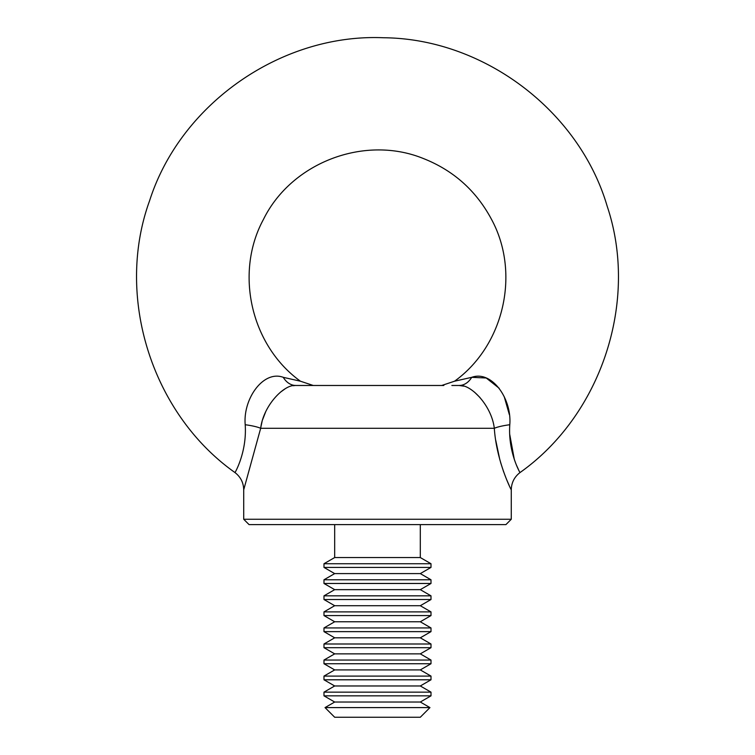 <?xml version="1.0" encoding="UTF-8"?>
<svg xmlns="http://www.w3.org/2000/svg" width="755" height="755" viewBox="0 0 755 755"><rect width="100%" height="100%" fill="white"/><g stroke="black" fill="none" stroke-linecap="round" stroke-linejoin="round"><path stroke-width="1.13" d="M377.491 679.793L431.001 679.793L431.001 676.093L323.98 676.093L323.98 679.793L377.491 679.793M377.491 663.739L431.001 663.739L431.001 660.049L323.98 660.049L323.98 663.739L377.491 663.739M377.491 647.686L431.001 647.686L431.001 643.996L323.98 643.996L323.98 647.686L377.491 647.686M377.491 631.633L431.001 631.633L431.001 627.943L323.98 627.943L323.98 631.633L377.491 631.633M377.491 615.58L431.001 615.58L431.001 611.89L323.98 611.89L323.98 615.58L377.491 615.58M377.491 599.527L431.001 599.527L431.001 595.837L323.98 595.837L323.98 599.527L377.491 599.527M377.491 583.473L431.001 583.473L431.001 579.783L323.98 579.783L323.98 583.473L377.491 583.473M377.491 567.42L431.001 567.42L431.001 563.73L323.98 563.73L323.98 567.42L377.491 567.42M511.267 519.261L505.916 524.612L249.065 524.612L243.714 519.261L511.267 519.261L511.267 489.816C511.446 482.681 514.353 476.933 520.006 472.564C601.584 414.797 638.928 301 607.228 206.36C579.16 110.579 483.483 38.543 383.531 37.75C281.596 33.343 180.615 103.595 149.632 200.622C114.769 296.328 151.661 413.683 234.984 472.564C240.628 476.933 243.544 482.681 243.714 489.816L243.714 519.261M451.868 385.484L459.078 385.484C470.591 383.946 491.59 405.303 494.308 428.293C496.516 461.56 511.456 490.542 511.267 489.816C511.456 490.533 496.497 461.484 494.308 428.293A21.404 3.907 174 0 1 509.785 424.735C507.879 452.538 520.478 473.593 520.006 472.564C520.44 473.536 507.879 452.471 509.785 424.735C512.013 398.527 491.59 369.997 471.705 377.33L454.548 381.209L471.705 377.33L486.229 378L499.197 388.287M518.355 469.317L516.524 465.297M514.344 459.597L509.767 434.606M442.09 385.484L295.903 385.484C284.286 383.984 263.401 405.35 260.673 428.293A21.404 3.907 -174 0 0 245.205 424.735C247.102 452.538 234.503 473.593 234.984 472.564C234.541 473.536 247.102 452.471 245.205 424.735C242.902 398.659 263.457 369.922 283.276 377.33L300.433 381.209L283.276 377.33A21.404 16.072 90 0 0 295.903 385.484L296.12 385.484M509.37 414.665L504.189 396.592M494.308 428.293L260.673 428.293L243.714 489.816M495.771 440.448L499.81 459.663M500.612 462.494L503.67 471.95M506.577 479.482L509.068 485.201M295.903 385.484C318.412 385.484 318.412 385.484 295.903 385.484L443.846 385.484M260.805 427.396L262.079 421.45M262.542 419.856L265.628 411.919M280.454 392.175L285.003 388.9M293.091 385.73L295.337 385.494M480.02 397.574L474.536 392.175M463.815 386.154L459.078 385.484A21.404 16.072 90 0 0 471.705 377.33M420.299 524.612L420.299 557.549L334.682 557.549L334.682 524.612M323.98 567.42L334.682 573.602L420.299 573.602L431.001 567.42M323.98 583.473L334.682 589.655L420.299 589.655L431.001 583.473M323.98 599.527L334.682 605.708L420.299 605.708L431.001 599.527M323.98 615.58L334.682 621.761L420.299 621.761L431.001 615.58M323.98 631.633L334.682 637.815L420.299 637.815L431.001 631.633M323.98 647.686L334.682 653.868L420.299 653.868L431.001 647.686M323.98 663.739L334.682 669.921L420.299 669.921L431.001 663.739M323.98 679.793L334.682 685.974L420.299 685.974L431.001 679.793M334.682 685.974L323.98 692.146L431.001 692.146L420.299 685.974M431.001 695.846L420.299 702.027L334.682 702.027L323.98 695.846L431.001 695.846L431.001 692.146M334.682 702.027L325.027 707.595L429.954 707.595L420.299 702.027M429.954 707.595L420.299 717.25L334.682 717.25L325.027 707.595M313.278 385.484L300.433 381.209C250.971 345.611 234.361 273.046 263.419 219.469C291.27 162.684 364.221 134.711 422.894 158.333C453.104 170.168 475.895 190.364 491.278 218.931C520.705 272.555 504.198 345.488 454.548 381.209L441.703 385.484M334.682 557.549L323.98 563.73M420.299 557.549L431.001 563.73M334.682 573.602L323.98 579.783M420.299 573.602L431.001 579.783M334.682 589.655L323.98 595.837M420.299 589.655L431.001 595.837M334.682 605.708L323.98 611.89M420.299 605.708L431.001 611.89M334.682 621.761L323.98 627.943M420.299 621.761L431.001 627.943M334.682 637.815L323.98 643.996M420.299 637.815L431.001 643.996M334.682 653.868L323.98 660.049M420.299 653.868L431.001 660.049M334.682 669.921L323.98 676.093M420.299 669.921L431.001 676.093M323.98 695.846L323.98 692.146"/></g></svg>
